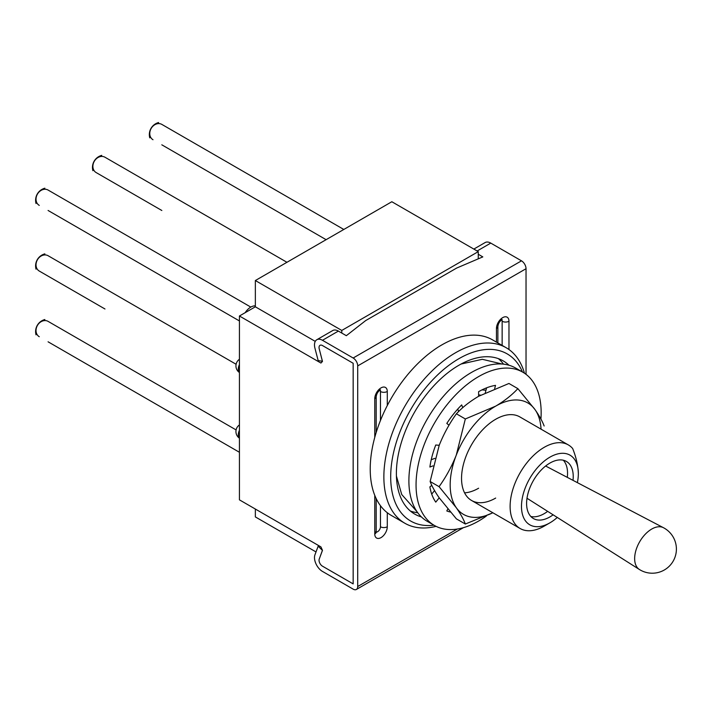 <?xml version="1.0" encoding="UTF-8"?>
<svg xmlns="http://www.w3.org/2000/svg" width="712" height="712" viewBox="0 0 712 712"><rect width="100%" height="100%" fill="white"/><g stroke="black" fill="none" stroke-linecap="round" stroke-linejoin="round"><path stroke-width="1.07" d="M522.448 371.993A96.503 55.714 120 0 0 458.928 358.67A96.503 55.714 120 0 0 391.885 461.518A96.503 55.714 120 0 0 433.982 525.207M436.082 526.346A101.326 58.5 -60 0 1 404.852 523.249A101.326 58.5 -60 0 1 389.322 442.054A101.326 58.5 -60 0 1 455.52 352.76A101.326 58.5 -60 0 1 506.188 347.741A101.326 58.5 -60 0 1 524.486 373.239M508.973 365.238A88.466 51.077 120 0 0 503.162 360.859A88.466 51.077 120 0 0 458.928 365.238A88.466 51.077 120 0 0 401.141 443.193A88.466 51.077 120 0 0 414.704 514.073A88.466 51.077 120 0 0 421.397 516.921M503.526 364.161A88.466 51.077 120 0 0 498.382 358.634M506.188 347.741L492.535 339.864A101.326 58.5 120 0 0 441.876 344.884A101.326 58.5 120 0 0 375.678 434.178A101.326 58.5 120 0 0 391.208 515.372L404.852 523.249M634.65 558.6A24.11 13.92 120 0 0 639.358 569.466A24.128 24.128 0 0 0 676.4 549.094A24.128 24.128 0 0 0 663.468 527.717A24.11 13.92 120 0 0 651.702 529.069A24.11 13.92 120 0 0 634.65 558.6M530.832 516.485A32.974 19.037 120 0 0 544.226 513.637A32.974 19.037 120 0 0 547.662 511.358M567.295 477.36A32.974 19.037 120 0 0 563.308 460.228M573.009 480.36A32.974 19.037 120 0 0 566.405 461.438A32.974 19.037 120 0 0 549.913 463.076A32.974 19.037 120 0 0 528.375 492.126A32.974 19.037 120 0 0 533.43 518.55A32.974 19.037 120 0 0 549.913 516.921A32.974 19.037 120 0 0 553.117 514.821M549.913 457.166A40.21 23.211 120 0 0 521.487 506.41A40.21 23.211 120 0 0 549.913 522.831L544.226 526.115A48.256 27.857 -60 0 1 520.107 528.5A48.256 27.857 -60 0 1 512.711 489.838A48.256 27.857 -60 0 1 544.226 447.314A48.256 27.857 -60 0 1 568.354 444.929A48.256 27.857 -60 0 1 572.662 448.515C576.168 457.273 578.064 465.621 578.349 473.578A40.21 23.211 120 0 0 549.913 457.166M544.226 526.115L549.913 522.831A40.21 23.211 120 0 0 557.282 517.455M577.379 482.647A40.21 23.211 120 0 0 578.349 473.578M410.388 511.047A88.466 51.077 120 0 0 417.748 512.738M540.924 419.065A88.466 51.077 120 0 0 522.839 372.216A88.466 51.077 120 0 0 478.606 376.595A88.466 51.077 120 0 0 420.819 454.55A88.466 51.077 120 0 0 434.373 525.438A88.466 51.077 120 0 0 478.606 521.059A88.466 51.077 120 0 0 486.403 515.995M522.839 372.216L515.675 368.077A88.466 51.077 120 0 0 471.442 372.456A88.466 51.077 120 0 0 413.654 450.411A88.466 51.077 120 0 0 427.209 521.3L434.373 525.438M494.68 388.565L495.525 385.379A69.963 40.397 120 0 0 478.606 391.698L478.606 396.299C469.724 401.559 462.319 407.397 456.401 413.805C449.521 423.364 443.79 433.857 439.206 445.303L430.137 481.499C431.837 486.1 434.854 491.547 439.206 497.839L435.762 502.129A69.963 40.397 120 0 1 429.888 486.874L431.81 485.37M462.756 407.682L461.688 404.914A69.963 40.397 120 0 0 446.807 423.426L449.032 425.197M439.206 445.303L435.762 445A69.963 40.397 120 0 0 429.888 467.036L433.003 465.871M447.821 508.973L446.807 510.949A69.963 40.397 120 0 0 450.411 512.044M485.299 392.739L486.608 387.835M458.662 411.518L457.727 409.089M431.232 459.721L434.899 458.35M431.712 494.11L434.551 490.586M568.354 444.929L519.796 416.885A48.256 27.857 120 0 0 495.668 419.279A48.256 27.857 120 0 0 464.144 461.794A48.256 27.857 120 0 0 471.54 500.465A48.256 27.857 120 0 0 495.668 498.071M541.067 429.176A64.338 37.149 120 0 0 535.068 409.667A64.338 37.149 120 0 0 495.668 406.143A64.338 37.149 120 0 0 456.267 455.155A64.338 37.149 120 0 0 456.267 507.683A64.338 37.149 120 0 0 492.82 512.747M464.571 492.838A48.256 27.857 120 0 0 478.606 488.227M492.855 512.774L465.337 524.023C463.646 519.422 460.619 513.975 456.267 507.683L439.073 486.661L430.137 481.499M439.073 486.661C445.952 477.102 451.684 466.6 456.267 455.155L465.337 418.968L456.401 413.805M465.337 524.023L456.401 518.87L439.206 497.839M465.337 418.968L495.668 406.143C504.461 400.954 511.857 395.115 517.864 388.636L508.938 383.474L478.606 396.299M517.864 388.636L535.068 409.667C539.429 415.968 542.455 421.415 544.137 425.998M478.268 254.264L482.816 256.898L456.659 268.059L365.674 320.587L346.335 335.69L338.378 331.089L322.456 340.283A11.258 6.497 -120 0 0 316.822 339.731A11.258 6.497 -120 0 0 314.944 348.212L318.166 360.575L322.456 361.296L319.234 348.933A4.824 2.786 60 0 1 320.044 345.302A4.824 2.786 60 0 1 322.456 345.543L353.161 363.271L353.161 583.893L353.161 363.271L322.456 345.543A4.824 2.786 -120 0 0 320.044 345.302A4.824 2.786 -120 0 0 319.234 348.916L322.456 361.447L320.925 363.04L239.428 315.995L255.35 306.801L315.265 341.386M255.35 280.537L341.787 330.439L478.268 251.639L391.831 201.736L255.35 280.537L255.35 306.801M255.35 509.036L255.35 516.921L316.021 551.942M239.428 315.995L239.428 499.851L320.925 546.896L322.456 550.26L319.234 559.071L322.456 550.403L318.166 546.175L314.944 554.826A11.258 6.497 -120 0 0 322.456 571.416L353.161 589.144A6.435 3.711 -120 0 0 356.383 589.465A6.435 3.711 -120 0 0 357.709 586.519L457.264 529.043M353.161 583.893L322.456 566.165A4.824 2.786 60 0 1 319.234 559.071A4.824 2.786 60 0 0 322.456 566.165L353.161 583.893M341.787 330.439L341.787 333.065M478.268 251.639L478.268 258.839M161.811 276.14A8.847 7.227 -60 0 0 161.838 276.158L96.129 238.217A8.847 7.227 120 0 1 96.049 238.173M104.94 308.972A8.847 7.227 -60 0 0 104.976 308.99L39.267 271.05A8.847 7.227 120 0 1 37.433 259.782A8.847 7.227 120 0 1 48.113 255.733L236.108 364.268M48.078 341.805A8.847 7.227 -60 0 0 48.113 341.822L239.428 452.28M39.267 336.714A8.847 7.227 120 0 1 37.433 325.437A8.847 7.227 120 0 1 48.113 321.388L236.108 429.932M161.811 210.476A8.847 7.227 -60 0 0 161.838 210.494L96.129 172.553A8.847 7.227 120 0 1 94.296 161.286A8.847 7.227 120 0 1 104.976 157.236L286.945 262.292M104.94 243.308A8.847 7.227 -60 0 0 104.976 243.326L96.129 238.217M48.078 276.14A8.847 7.227 -60 0 0 48.113 276.158L39.267 271.05M161.811 144.812A8.847 7.227 -60 0 0 161.838 144.83L326.114 239.677M152.991 139.721A8.847 7.227 120 0 1 151.166 128.454A8.847 7.227 120 0 1 161.838 124.404L343.807 229.46M104.94 177.644A8.847 7.227 -60 0 0 104.976 177.662L96.129 172.553M48.078 210.476A8.847 7.227 -60 0 0 48.113 210.494L239.428 320.952M245.177 312.675A12.513 7.227 -60 0 1 250.802 307.086A12.513 7.227 -60 0 1 254.095 305.92L255.35 305.777M39.267 205.385A8.847 7.227 120 0 1 37.433 194.118A8.847 7.227 120 0 1 48.113 190.068L250.802 307.086M376.185 532.069A4.023 2.323 120 0 0 377.618 531.695A4.023 2.323 120 0 0 380.457 526.764L380.457 505.689M526.034 374.352L526.034 268.718L357.709 365.897L357.709 586.519M322.456 340.283L353.161 358.011L521.487 260.832L490.773 243.103A11.258 6.497 -120 0 0 485.148 242.552L473.827 249.084M521.487 260.832A6.435 3.711 60 0 1 526.034 268.718M357.709 365.897A6.435 3.711 -120 0 0 353.161 358.011M338.378 331.089A11.258 6.497 -120 0 0 332.744 330.537L316.822 339.731M318.923 545.739L318.166 546.175M501.764 319.813A4.023 2.323 -60 0 1 502.147 321.245L502.147 345.418M380.457 420.463L380.457 391.502A4.023 2.323 120 0 0 380.075 390.078M480.609 395.169A48.256 27.857 120 0 0 478.606 394.849M239.428 430.244A8.046 4.646 120 0 0 239.428 438.12M239.428 364.58A8.046 4.646 120 0 0 239.428 372.465M380.457 526.764A4.824 2.786 0 0 0 387.284 526.764A8.847 5.109 -60 0 1 381.027 537.604A8.847 5.109 -60 0 1 374.77 533.991L374.77 495.365M387.284 512.72L387.284 526.764M374.77 437.346L374.77 398.729A8.847 5.109 -60 0 1 381.027 387.889A8.847 5.109 -60 0 1 387.284 391.502L387.284 405.546M496.46 342.134L496.46 328.463A8.847 5.109 -60 0 1 502.717 317.632A8.847 5.109 -60 0 1 508.973 321.245L508.973 349.539M477.129 250.989L490.773 243.103M380.457 391.502A4.824 2.786 0 0 0 387.284 391.502M379.621 389.66L380.502 389.891C378.09 391.253 376.648 393.54 376.185 396.753A4.824 2.786 180 0 1 374.77 398.729M496.46 328.463A4.824 2.786 0 0 0 497.875 326.497L497.875 342.944M376.185 498.587L376.185 532.024A4.824 2.786 180 0 1 374.77 533.991M508.973 321.245A4.824 2.786 180 0 1 502.147 321.245M527.005 498.267L639.358 569.466M471.54 500.465L520.107 528.5M545.623 466.013L663.468 527.717M239.428 359.266A8.046 8.046 0 0 0 239.428 372.527M239.428 424.922A8.046 8.046 0 0 0 239.428 438.192M44.874 319.519A12.513 12.513 0 0 0 36.027 334.845M44.874 253.855A12.513 12.513 0 0 0 36.027 269.18M158.607 122.535A12.513 12.513 0 0 0 149.76 137.852M101.736 155.367A12.513 12.513 0 0 0 92.889 170.684M44.874 188.199A12.513 12.513 0 0 0 36.027 203.516M356.383 589.465L463.432 527.654M376.185 396.753L376.185 432.495M497.875 326.497C498.347 323.284 499.779 320.996 502.2 319.626L501.319 319.403M375.607 531.891L376.239 532.54L376.185 532.024M481.988 389.882L485.958 390.256M416.974 511.652L401.719 494.502L396.415 476.043M502.2 364.037L482.318 359.302L461.082 364.037"/></g></svg>
